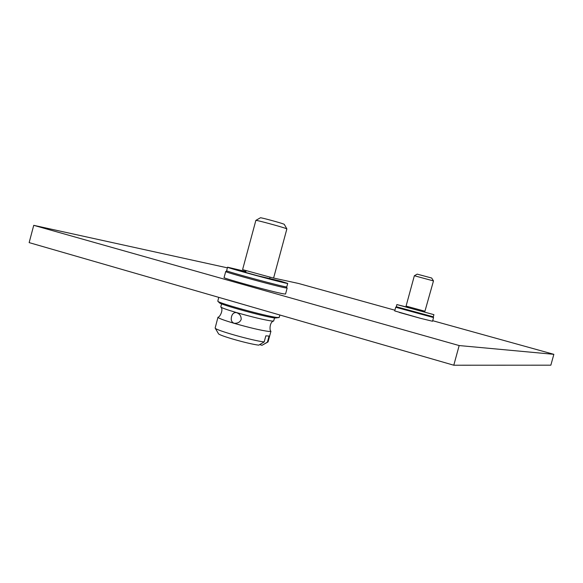<?xml version="1.0" encoding="UTF-8"?>
<svg xmlns="http://www.w3.org/2000/svg" width="583" height="583" viewBox="0 0 583 583"><rect width="100%" height="100%" fill="white"/><g stroke="black" fill="none" stroke-linecap="round" stroke-linejoin="round"><path stroke-width="0.87" d="M432.703 320.701L553.85 354.326L459.164 345.559L33.734 225.329L227.385 267.845M273.616 277.996L286.872 228.908L285.845 228.449C280.838 226.598 255.682 219.82 255.871 220.374L242.586 269.63L272.516 277.814L298.554 283.469L394.902 310.207M420.481 318.318L432.55 321.255L433.555 317.553L395.711 307.241L394.706 310.928L420.481 318.318L399.246 312.415M225.738 271.503L224.069 277.53C221.861 277.996 273.354 292.141 283.476 293.839L285.539 294.043L287.149 288.075L285.932 286.843M553.85 354.326L550.855 365.177L453.785 365.22L29.15 242.615L33.734 225.329M459.164 345.559L453.785 365.22M408.005 307.576L433.912 314.66L433.322 316.824L396.287 306.724L396.877 304.566L408.056 307.394M433.912 314.66L396.877 304.566M424.934 311.249L433.482 280.926L414.353 275.744L406.074 306.09L424.934 311.249M433.482 280.919L431.682 278.033L417.166 274.134L414.353 275.744M279.869 315.002L279.213 317.429L277.093 317.473C267.269 316.562 218.137 303.087 217.809 301.214L218.734 297.352M279.009 317.553L275.176 318.012C265.855 317.167 219.674 304.494 219.303 302.686L217.853 301.258M264.194 341.937C252.308 340.654 215.01 330.073 215.142 328.04L218.436 333.644C218.436 335.414 248.373 343.97 258.75 345.151L264.194 341.937L265.841 335.837L269.055 336.07L267.422 342.119L268.071 341.849L270.92 331.297L269.018 331.472C261.388 330.517 249.648 327.763 233.783 323.222C223.508 320.14 218.239 318.158 217.962 317.269L218.049 317.167C219.463 317.64 223.996 309.762 220.782 306.971C221.591 307.846 226.882 309.726 236.64 312.605C252.519 317.116 264.252 319.929 271.831 321.036L273.653 321.029L274.535 317.932M220.782 306.971L221.584 303.838M270.92 331.297L270.898 331.166C269.448 330.882 269.499 321.852 273.653 321.029M241.173 319.455C240.101 322.027 237.937 323.317 234.672 323.31L233.834 323.15C231.502 322.027 230.737 319.856 231.546 316.627C232.238 313.938 233.725 312.583 236.006 312.546L236.654 312.685C239.781 313.88 241.282 316.139 241.173 319.455M267.422 342.119L262.015 345.304L267.954 341.981M259.675 344.604L262.015 345.304M215.142 328.04L217.962 317.269M225.687 271.525C223.529 271.809 275.038 285.925 285.109 287.813L287.149 288.075M245.742 272.013L236.625 269.637L242.725 271.591L257.467 275.693L280.459 281.13L287.711 283.404L286.77 286.894C288.454 288.315 224.623 271.131 226.619 270.694L227.567 267.189L245.873 271.525M287.711 283.404C289.43 284.701 225.599 267.488 227.567 267.189M255.871 220.374L260.426 217.78C260.353 217.328 279.585 222.502 283.462 223.974L284.256 224.331L286.872 228.886M432.746 316.737L433.555 317.553M396.826 306.942L395.719 307.234M422.755 311.643L422.988 310.768M407.962 307.729L408.231 306.753M227.37 271.066L225.708 271.51M269.674 278.587L270.038 277.231M245.647 272.378L246.077 270.767"/></g></svg>
